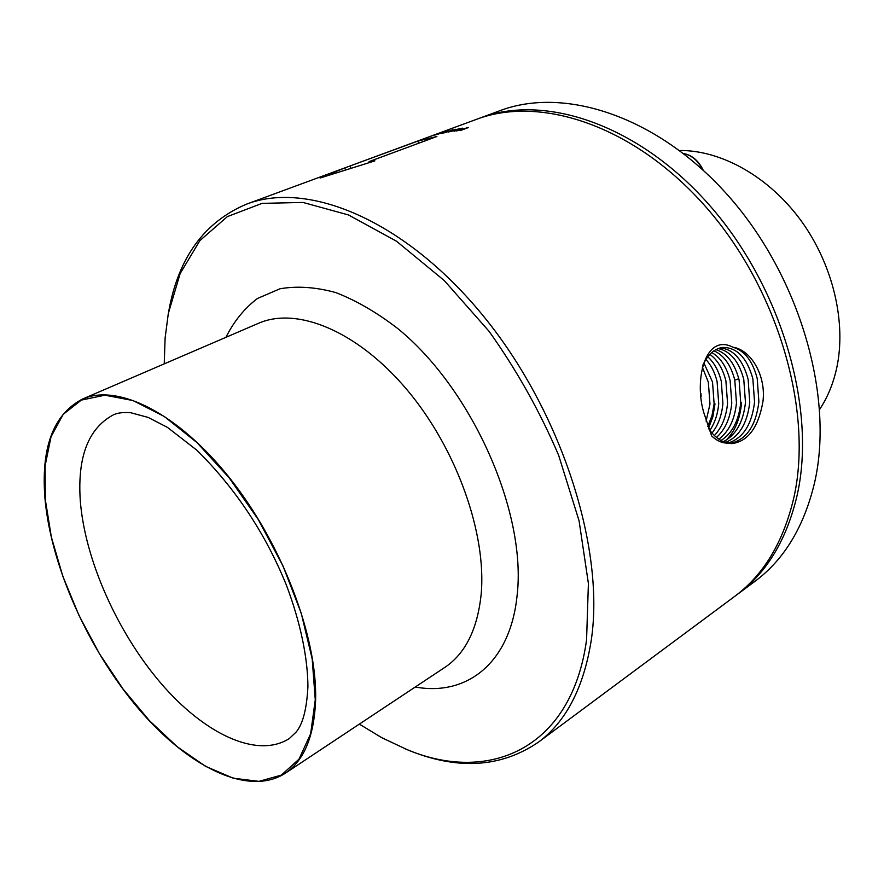 <?xml version="1.0" encoding="UTF-8"?>
<svg xmlns="http://www.w3.org/2000/svg" width="884" height="884" viewBox="0 0 884 884"><rect width="100%" height="100%" fill="white"/><g stroke="black" fill="none" stroke-linecap="round" stroke-linejoin="round"><path stroke-width="1.33" d="M679.619 150.501C721.344 150.125 769.036 176.701 801.169 220.845C833.225 265.012 846.673 323.014 836.584 368.573C833.126 383.976 827.49 397.568 819.678 409.358M478.167 118.732L499.814 110.732C564.765 85.98 658.889 116.489 729.543 197.187C800.241 277.687 834.231 397.082 814.628 482.454C804.153 526.51 784.318 559.428 755.124 581.208L745.941 587.506M479.957 118.058C544.754 93.339 639.209 124.511 710.482 206.348C781.799 287.974 816.507 408.739 797.269 494.697C786.981 539.052 767.268 572.092 738.14 593.827L736.096 595.33M433.237 135.285L476.2 119.439C540.953 94.743 635.474 126.025 706.869 208.083C778.307 289.919 813.147 410.949 793.987 497.018C783.721 541.428 764.041 574.49 734.924 596.214L538.455 742.151C500.598 767.92 456.73 770.362 406.828 749.499L381.744 737.676L359.335 724.118M168.811 310.881C178.458 257.575 204.359 221.995 246.514 204.16C307.952 180.435 404.817 219.95 483.029 315.61C561.285 410.994 605.087 547.815 591.297 639.961C583.816 687.454 566.202 721.521 538.455 742.151M164.236 363.877L165.109 338.053L168.314 313.5L180.148 273.554L199.883 240.625L227.365 216.613L262.073 203.364L302.98 202.447L348.484 214.945L396.463 241.199L444.287 280.571L489.095 331.345C516.621 370.009 539.793 411.303 558.633 455.249L579.075 520.82L588.401 583.506L586.567 639.828C571.506 750.339 487.25 784.716 404.353 748.483M45.062 499.548C40.719 447.956 53.162 414.474 82.378 399.104C117.705 383.269 177.916 412.706 230.072 478.531C282.239 544.19 317.4 637.066 315.61 700.084C314.207 736.173 304.129 760.538 285.377 773.191C248.514 797.136 188.071 766.958 138.49 708.692C88.798 650.16 51.36 567.296 45.062 499.548M727.819 443.127L731.819 443.646C748.008 441.503 758.373 427.502 762.925 401.634C766.329 375.921 751.069 349.788 732.847 347.191C705.001 332.782 693.885 380.584 703.929 413.038L711.642 435.923C716.802 440.807 722.195 443.216 727.819 443.127C720.372 441.326 713.952 436.453 708.548 428.508M433.337 135.252L345.213 167.75L417.867 141.075L436.895 136.501L369.015 161.628L374.915 160.866L320.085 178.016L345.213 167.75M425.668 138.081L437.945 133.65L425.668 138.081M440.74 133.241L434.685 135.108L440.773 133.329M448.298 130.733L441.215 133.44L445.437 132.534L442.785 132.976L448.343 130.865M452.84 129.915L445.437 132.534M452.785 129.749L445.37 132.423M455.348 129.252L448.287 132.003L455.901 130.257L459.956 128.5L449.868 131.583L455.404 129.451M462.442 128.158L454.078 131.263L462.608 128.324L456.608 130.965L466.851 127.882L460.21 130.611L468.575 127.506L458.122 130.534L462.509 128.368M729.83 443.514C746.206 440.011 755.897 426.121 758.892 401.822L757.223 378.562C752.715 361.07 744.593 350.617 732.847 347.191M702.769 365.368C707.73 354.639 714.349 348.672 722.615 347.445C736.913 347.302 746.991 357.722 752.848 378.706L754.549 402.021C751.864 424.74 742.958 438.442 727.841 443.138M725.477 442.486C739.289 436.74 747.378 423.326 749.765 402.242L748.118 379.269C742.869 359.777 733.587 349.324 720.283 347.898M721.001 440.497C732.261 433.293 738.847 420.685 740.726 402.673L739.09 379.976C734.825 363.468 727.112 353.346 715.963 349.611M718.217 348.561C730.471 351.18 739.002 361.468 743.775 379.413L745.466 402.452C743.322 422.066 735.952 435.138 723.355 441.668M716.515 437.425C725.223 429.502 730.317 418.055 731.775 403.093L730.151 380.673C726.703 367.037 720.582 357.655 711.786 352.517M713.963 350.826C723.974 355.313 730.913 365.081 734.792 380.12L736.471 402.872C734.792 419.436 728.924 431.547 718.869 439.182M709.852 354.362C717.454 359.821 722.803 368.639 725.897 380.816L727.554 403.292C726.272 416.795 721.874 427.547 714.382 435.536M712.029 433.049C718.173 425.226 721.797 415.381 722.902 403.513L721.3 381.358C718.626 370.661 714.117 362.473 707.752 356.816M705.896 359.457C711.067 365.026 714.791 372.363 717.079 381.501L718.725 403.712C717.775 414.055 714.824 422.95 709.885 430.386M707.775 426.364L711.974 415.789L714.117 403.922L712.526 382.043L703.896 362.981M700.901 393.402L701.156 396.231M702.327 367.18L708.338 382.186L709.974 404.121L706.073 421.138M715.012 403.877L712.858 416.795L708.504 428.386M741.554 402.629C740.03 420.044 734.228 433.16 724.14 442M369.302 162.523L369.015 161.628M418.552 143.285L417.867 141.075M350.849 168.137L350.174 166.048M345.445 169.827L344.826 167.894M431.326 136.059L436.177 134.28L431.315 136.037M289.311 738.56C256.89 759.201 204.027 733.654 160.656 682.967C117.207 632.093 84.908 559.627 80.3 500.885C77.284 456.829 88.378 428.121 113.594 414.74C117.826 412.817 123.528 412.143 130.688 412.717L148.214 417.436L167.529 427.436L197.055 450.376C235.774 488.808 265.543 533.693 286.35 585.031C300.538 622.546 307.798 658.138 307.919 686.669C306.748 709.101 302.792 724.25 296.063 732.129L289.311 738.56M315.268 699.841L310.649 733.786L298.98 759.179L281.333 775.113L258.968 781.357L233.266 778.207L205.596 766.351L177.253 746.77L149.407 720.615L123.13 689.133L99.384 653.641L79.019 615.518L62.786 576.169L51.36 537.063L45.316 499.736L45.106 465.769L51.029 436.784L63.151 414.397L81.295 400.109L104.898 395.192L133.02 400.551L164.28 416.474L196.944 442.575L229 477.625L258.316 519.604L282.946 565.848L301.267 613.319L312.196 658.923L315.268 699.841M82.378 399.104L258.382 323.356C296.759 306.306 357.49 330.837 407.104 389.899C456.719 448.807 486.962 534.389 481.106 594.777C477.36 629.397 465.327 653.563 445.006 667.276L444.597 667.553M225.939 337.323C233.906 321.356 244.404 308.417 257.41 298.505L279.996 288.781C297.035 285.819 315.577 287.068 335.622 292.527C356.23 300.472 377.037 312.56 398.076 328.793C472.708 389.733 527.03 513.405 517.063 595.827C510.123 663.475 466.443 696.47 415.281 687.001M683.641 153.573C691.73 155.308 698.051 160.645 702.614 169.595M734.792 380.12L738.792 378.75M738.14 593.827L755.124 581.208M285.377 773.191L445.006 667.276M703.145 170.082C698.559 160.689 692.017 155.153 683.52 153.484M246.514 204.16L344.163 168.137"/></g></svg>
